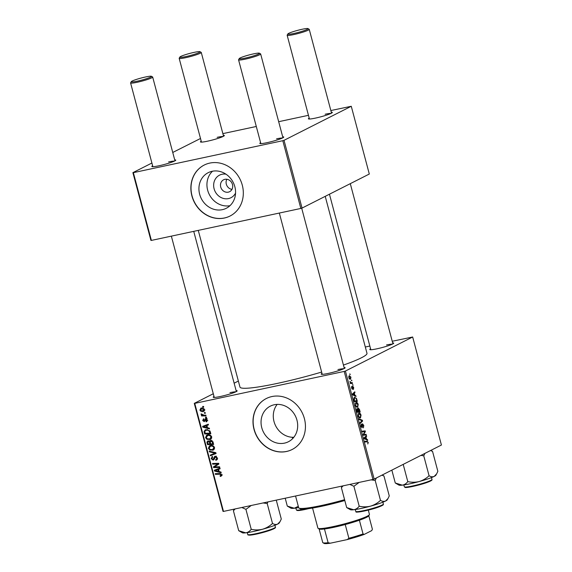 <?xml version="1.0" encoding="UTF-8"?>
<svg xmlns="http://www.w3.org/2000/svg" width="572" height="572" viewBox="0 0 572 572"><rect width="100%" height="100%" fill="white"/><g stroke="black" fill="none" stroke-linecap="round" stroke-linejoin="round"><path stroke-width="0.86" d="M235.55 193.1A12.648 11.326 63.1 0 1 228.493 198.584A12.648 11.326 63.1 0 1 214.107 188.81A12.648 11.326 63.1 0 1 222.022 174.267A12.648 11.326 63.1 0 1 225.969 174.174M224.896 179.336A6.664 5.97 -116.9 0 0 223.588 179.794A6.664 5.97 -116.9 0 0 220.956 187.73A6.664 5.97 -116.9 0 0 228.307 192.149A6.664 5.97 -116.9 0 0 229.615 191.692A6.664 5.97 -116.9 0 0 232.239 183.755A6.664 5.97 -116.9 0 0 224.896 179.336M226.841 179.265A6.664 5.97 -116.9 0 0 231.967 189.382M212.14 171.293A19.963 17.882 -116.9 0 0 208.229 172.672A19.963 17.882 -116.9 0 0 200.357 196.439A19.963 17.882 -116.9 0 0 222.351 209.667A19.963 17.882 -116.9 0 0 226.262 208.287A19.963 17.882 -116.9 0 0 234.134 184.52A19.963 17.882 -116.9 0 0 212.14 171.293M212.519 171.214A19.963 17.882 -116.9 0 0 209.302 194.501A19.963 17.882 -116.9 0 0 229.98 205.691M209.788 163.091A28.571 25.59 -116.9 0 0 204.19 165.065A28.571 25.59 -116.9 0 0 192.921 199.085A28.571 25.59 -116.9 0 0 224.403 218.025A28.571 25.59 -116.9 0 0 230.001 216.044A28.571 25.59 -116.9 0 0 241.27 182.025A28.571 25.59 -116.9 0 0 209.788 163.091M204.261 165.029A28.571 25.59 -116.9 0 0 193.086 199.056A28.571 25.59 -116.9 0 0 224.553 217.946A28.571 25.59 -116.9 0 0 230.08 216.009M277.163 404.404A19.963 17.882 -116.9 0 0 275.547 425.611A19.963 17.882 -116.9 0 0 293.379 437.301L292.371 437.816L293.415 437.787M284.47 443.136A19.963 17.882 63.1 0 1 262.476 429.908A19.963 17.882 63.1 0 1 270.349 406.134A19.963 17.882 63.1 0 1 274.26 404.754A19.963 17.882 63.1 0 1 296.253 417.989A19.963 17.882 63.1 0 1 288.381 441.756A19.963 17.882 63.1 0 1 284.47 443.136M271.907 396.553A28.571 25.59 -116.9 0 0 266.309 398.534A28.571 25.59 -116.9 0 0 255.04 432.554A28.571 25.59 -116.9 0 0 286.522 451.487A28.571 25.59 -116.9 0 0 292.12 449.513A28.571 25.59 -116.9 0 0 303.389 415.494A28.571 25.59 -116.9 0 0 271.907 396.553M266.38 398.491A28.571 25.59 -116.9 0 0 255.212 432.525A28.571 25.59 -116.9 0 0 286.672 451.415A28.571 25.59 -116.9 0 0 292.199 449.478M392.671 342.928A12.384 1.266 165.1 0 1 393.693 343.293A12.384 1.266 165.1 0 1 376.841 348.827A12.384 1.266 165.1 0 1 369.884 349.628A12.384 1.266 165.1 0 1 370.584 348.806M344.087 367.531A12.384 1.266 165.1 0 1 345.102 367.896A12.384 1.266 165.1 0 1 328.257 373.423A12.384 1.266 165.1 0 1 321.3 374.231A12.384 1.266 165.1 0 1 322 373.409M236.114 390.619A12.384 1.266 165.1 0 1 237.13 390.991A12.384 1.266 165.1 0 1 220.277 396.518A12.384 1.266 165.1 0 1 213.32 397.326A12.384 1.266 165.1 0 1 214.021 396.496M325.225 196.346L366.981 353.289A65.716 6.721 165.1 0 1 343.436 365.072M321.643 372.065A65.716 6.721 165.1 0 1 277.406 383.383A65.716 6.721 165.1 0 1 239.968 387.08L198.269 230.387M282.697 136.808A12.384 1.266 165.1 0 1 283.712 137.18A12.384 1.266 165.1 0 1 266.867 142.707A12.384 1.266 165.1 0 1 259.91 143.508A12.384 1.266 165.1 0 1 260.61 142.685M331.281 112.205A12.384 1.266 165.1 0 1 332.303 112.577A12.384 1.266 165.1 0 1 315.451 118.104A12.384 1.266 165.1 0 1 308.494 118.912A12.384 1.266 165.1 0 1 309.195 118.082M223.309 135.299A12.384 1.266 165.1 0 1 224.324 135.671A12.384 1.266 165.1 0 1 207.479 141.198A12.384 1.266 165.1 0 1 200.522 141.999A12.384 1.266 165.1 0 1 201.215 141.177M174.725 159.903A12.384 1.266 165.1 0 1 175.74 160.267A12.384 1.266 165.1 0 1 158.887 165.794A12.384 1.266 165.1 0 1 151.93 166.602A12.384 1.266 165.1 0 1 152.631 165.78M344.201 371.421L345.416 371.049L374.159 479.086L372.944 479.458L344.201 371.421L194.745 403.382L223.488 511.418L223.03 511.404L194.28 403.367L213.292 393.743M234.134 383.19L238.36 381.052M345.416 371.049L412.662 337.001L392.228 341.255M369.848 346.046L365.308 347.011M355.927 402.466C356.764 402.03 357.529 402.702 358.208 404.483L357.65 407.257L356.249 406.978L355.341 405.276L356.184 402.373M354.912 395.323L355.848 395.745L356.034 396.467L352.602 394.83L352.388 394.015L354.797 391.799L354.976 392.463L354.311 393.043L354.912 395.323L354.032 395.509M368.282 442.328L367.789 443.994L367.96 442.442L367.231 441.813L365.15 441.992L364.972 441.319L367.124 441.134L367.946 442.399M362.469 423.802L363.778 425.418L363.413 427.856L363.463 425.532L362.669 424.46L362.119 427.756L360.939 426.319L361.268 424.031L361.254 426.183L361.926 427.098L362.577 423.766M362.062 424.581L362.727 424.438L362.062 424.588M358.973 418.776L362.362 420.241L362.591 421.085L360.203 423.409L360.024 422.737L362.069 420.749L359.166 419.498L358.973 418.776M358.766 413.12C359.602 412.684 360.36 413.356 361.046 415.136L360.489 417.91L359.08 417.632L358.179 415.93L359.016 413.027M349.635 374.024L350.236 374.653L349.635 374.024M374.159 479.086L441.412 445.03L412.662 337.001M358.179 408.029L359.495 409.459L360.181 412.026L357.243 412.283L356.613 409.731L356.978 408.544L357.857 409.102L358.294 407.993M366.588 439.182L367.517 439.603L367.71 440.326L364.271 438.688L364.057 437.873L366.466 435.657L366.645 436.329L365.98 436.908L366.588 439.182L365.708 439.375M363.206 434.691L366.109 434.327L366.287 434.999L363.356 435.242L363.17 434.541L364.922 431.567L362.441 431.81L362.262 431.138L365.193 430.88L365.379 431.588L363.635 434.563L364.314 434.455L363.199 434.656M352.366 389.303L351.601 388.145L351.787 386.336L352.302 388.624L352.724 386.236L353.696 387.53L353.432 389.468L353.453 387.616L352.924 386.894L352.438 389.296M352.967 386.879L352.452 386.994L352.967 386.879M351.594 388.116L352.302 388.624M354.476 397.254L356.499 398.477L357.343 401.372L354.411 401.63L353.803 399.192L354.747 397.154M349.192 375.654L350.929 377.127L350.586 379.1C349.935 379.508 349.335 379.007 348.798 377.613L349.406 375.575M351.279 380.187L351.873 380.816L351.279 380.187M351.523 382.768L352.381 382.711L352.559 383.39L350.429 383.576L350.243 382.904L350.686 382.868L349.921 381.517L351.523 382.768L350.278 383.033M352.474 384.677L353.067 385.306L352.474 384.677M206.378 417.081L206.549 417.746L205.677 417.789L205.491 417.102L206.378 417.081M205.176 412.584L205.355 413.249L204.476 413.291L204.297 412.612L205.176 412.584M211.733 436.922L210.56 439.389L206.942 439.339L205.548 437.63L206.678 435.163L207.579 434.856C209.438 434.448 210.825 435.135 211.733 436.922M209.331 428.178L209.524 428.9L202.853 427.184L202.631 426.369L208.28 424.231L208.458 424.903L206.914 425.461L207.514 427.734L209.331 428.178M212.977 441.899L213.663 444.465L207.493 444.637L206.921 442.084L208.015 440.919L209.688 441.498L210.66 440.44L212.977 441.899M207.586 441.069L208.015 440.919M210.296 440.569L210.66 440.44M215.844 452.674L216.073 453.524L210.453 455.762L210.274 455.09L215.093 453.174L209.416 451.851L209.223 451.136L215.844 452.674M220.577 475.711L221.107 474.867L219.77 474.231L215.401 474.352L215.222 473.673L219.741 473.544L221.807 474.767L220.856 476.354L220.306 476.412L220.048 475.754L222.308 474.867M219.591 466.759L219.777 467.438L213.606 467.596L213.42 466.895L217.918 463.992L212.691 464.171L212.512 463.492L218.676 463.32L218.869 464.021L214.378 466.938L219.591 466.759M372.944 479.458L223.488 511.418M220.999 472.043L221.192 472.765L214.521 471.049L214.307 470.234L219.948 468.096L220.127 468.768L218.583 469.326L219.19 471.6L220.999 472.043M212.705 457.028L211.84 458.551L212.97 459.48L215.043 456.22L217.303 457.857L216.566 460.024L215.844 460.267L215.594 459.623L216.416 459.266L216.609 457.965L215.279 456.871L214.271 459.109L213.184 460.138L211.147 458.672L212.355 456.442L212.72 457.071L212.334 457.178L212.698 456.999M215.787 459.588L217.41 458.758M216.23 456.392L214.807 457.157M211.947 456.585L212.355 456.442M212.97 459.48L214.4 458.622M214.579 456.377L215.043 456.22M214.572 447.576L213.392 450.042L209.781 449.992L208.387 448.284L209.516 445.817L210.41 445.509C212.276 445.102 213.663 445.788 214.572 447.576M205.87 421.235L206.678 420.048L205.791 419.319L204.283 421.664L202.695 420.527L203.589 418.733L203.839 419.383L203.239 420.441L204.011 421.013L205.57 418.661L207.221 419.97L206.12 421.886L205.87 421.235L207.786 420.334M206.585 418.911L205.455 419.533M204.011 421.013L205.184 420.449M205.913 418.64L204.883 419.162L205.57 418.661M210.324 431.91L210.825 433.812L204.662 433.984L204.097 431.553L205.169 429.944L206.049 429.643L209.91 430.916L210.324 431.91M204.454 409.566L203.174 411.518C201.702 411.897 200.608 411.39 199.893 409.995L201.265 408.058C202.688 407.707 203.754 408.215 204.454 409.566M203.718 411.332L204.118 411.039M200.65 408.265L201.265 408.058M205.863 415.15L206.042 415.83L201.558 415.958L201.38 415.279L202.309 415.258L201.094 413.899L204.061 415.179L205.863 415.15M203.539 406.427L203.718 407.092L202.838 407.135L202.66 406.449L203.539 406.427M293.894 437.194L293.379 437.301M282.811 140.698L284.027 140.326L302.052 208.079L300.836 208.451L282.811 140.698L133.355 172.658L151.38 240.412L150.915 240.397L132.89 172.651L151.902 163.027M172.744 152.467L200.5 138.488M302.052 208.079L369.305 174.031L351.272 106.278L330.838 110.539M308.458 115.322L278.678 121.693M256.299 126.476L222.865 133.626M284.027 140.326L351.272 106.278M300.836 208.451L151.38 240.412M132.89 172.651L133.355 172.658M282.475 137.995A11.426 1.173 -14.9 0 0 276.555 138.839M223.087 136.479A11.426 1.173 -14.9 0 0 217.167 137.33M174.496 161.082A11.426 1.173 -14.9 0 0 168.576 161.926M331.059 113.392A11.426 1.173 -14.9 0 0 325.139 114.236M194.28 403.367L194.745 403.382M392.449 344.108A11.426 1.173 -14.9 0 0 386.529 344.959M343.865 368.711A11.426 1.173 -14.9 0 0 337.945 369.555M235.886 391.806A11.426 1.173 -14.9 0 0 229.965 392.649M215.036 466.874L213.606 467.596M215.043 466.566L214.929 466.13L213.42 466.895M214.929 466.13L218.754 463.592M218.747 463.577L217.918 463.992M217.768 463.349L216.309 464.085M214.114 463.449L212.691 464.171M215.337 470.634L214.521 471.049M215.994 470.134L215.866 469.641M220.077 468.568L218.583 469.326M219.455 468.883L215.079 470.592L218.404 471.385L217.918 469.562L215.079 470.592M219.04 471.056L218.404 471.385M219.433 468.797L217.918 469.562M221.8 475.654L220.306 476.412M221.807 475.625L221.643 475.203M221.736 474.553L221.107 474.867M216.824 473.63L215.401 474.352M217.067 459.652L215.844 460.267M217.281 459.316L217.145 458.951M217.238 457.643L216.609 457.965M214.142 459.402L213.563 459.209M211.797 458.344L211.147 458.672M215.301 456.828L215.501 456.177M216.03 453.382L210.453 455.762M211.969 454.997L211.826 454.461M215.873 452.781L215.093 453.174M210.324 451.387L209.416 451.851M214 449.613L212.612 450.314M214.05 449.563L212.519 449.635M210.575 449.592L209.781 449.992M209.037 447.955L208.387 448.284M211.962 445.466L209.895 446.403L210.389 445.517M211.912 445.452L209.895 446.403M214.557 448.677L212.462 449.642L213.871 447.676C213.091 446.332 211.983 445.838 210.525 446.189L209.08 448.155L210.088 449.377L212.462 449.642M214.5 447.354L213.871 447.676M213.47 443.743L212.848 443.765M210.668 443.822L210.046 443.843M208.916 443.915L207.493 444.637M208.43 441.434L206.921 442.084M208.43 441.319L208.537 440.876M211.268 440.419L209.137 441.77L207.986 441.663L209.502 440.898M209.216 441.076L208.215 441.584L207.729 442.799L208.036 443.943L209.96 443.886L209.137 441.77M210.596 443.565L209.96 443.886M211.862 440.583L210.818 441.112L210.303 442.456L210.682 443.865L212.763 443.808L212.219 441.913L210.56 441.198L212.069 440.433M213.399 443.486L212.763 443.808M212.87 441.584L212.219 441.913M207 421.435L206.12 421.886M207.171 419.798L206.678 420.048M203.203 420.27L202.695 420.527M206.084 419.483L206.392 418.397M203.668 426.769L202.853 427.184M204.326 426.269L204.19 425.782M208.401 424.703L206.914 425.461M207.779 425.017L203.41 426.733L206.735 427.52L206.249 425.704L203.41 426.733M207.371 427.191L206.735 427.52M207.758 424.939L206.249 425.704M210.632 433.09L210.017 433.111M206.077 433.261L204.662 433.984M204.898 431.145L204.097 431.553M205.627 430.48L206.049 429.643M207.572 429.579L205.498 430.552L204.819 431.46L205.205 433.29L209.924 433.154L209.695 432.303C209.08 430.566 207.908 429.908 206.185 430.316L205.498 430.552M210.567 432.832L209.924 433.154M207.622 429.586L206.185 430.316M210.339 431.974L209.695 432.303M211.161 438.96L209.781 439.661M211.211 438.91L209.688 438.974M207.743 438.938L206.942 439.339M206.199 437.301L205.548 437.63M209.123 434.806L207.064 435.75L207.557 434.863M209.073 434.799L207.064 435.75M211.661 436.701L211.032 437.015C210.26 435.678 209.145 435.185 207.693 435.535L206.242 437.501L207.257 438.724L209.631 438.989L211.747 438.009M209.631 438.989L211.032 437.015M204.29 410.818L203.224 410.789M200.407 409.731L199.893 409.995M201.344 408.687L201.58 408M202.667 408.036L200.944 408.894L201.437 408.723L200.429 409.909L202.931 410.868L204.933 409.938M202.753 408.058L201.437 408.723L203.918 409.681L204.411 409.43M202.931 410.868L203.918 409.681M205.262 412.898L204.476 413.291M203.553 415.179L201.558 415.958M202.688 415.065L202.309 415.258M201.787 414.014L201.058 414.385M206.456 417.388L205.677 417.789M203.625 406.735L202.838 407.135M349.649 374.074L350.057 373.988M357.414 409.194L357.857 409.102M357.407 411.575L358.322 411.497L357.171 409.202L357.078 411.647M357.107 411.754L358.322 411.497M356.599 409.323L357.636 409.388M358.665 411.468L359.652 411.382L359.137 409.481L358.351 408.701L358.665 411.468L357.114 411.797M357.15 411.919L359.652 411.382M357.85 408.808L358.422 408.673L357.85 408.794M359.144 417.002L360.324 417.238L360.725 415.243L358.916 413.799L358.494 415.794L359.144 417.002L358.665 417.102M359.016 417.56L360.324 417.238M358.122 413.971L359.13 413.72L358.129 413.935M361.34 420.456L362.362 420.241M361.418 421.335L362.591 421.085M362.055 424.839L362.484 424.746M362.09 426.798L362.498 426.712M360.796 424.832L361.475 424.689M360.796 424.846L361.411 424.71M365.043 441.577L367.124 441.134M366.602 439.804L367.517 439.603M365.465 436.579L366.645 436.329M364.843 437.151L365.98 436.908M365.158 438.488L366.18 438.974L365.694 437.158L364.478 438.231L365.158 438.488L364.271 438.681M365.279 439.167L366.18 438.974M364.571 437.401L365.694 437.158M363.27 434.927L366.109 434.327M362.355 431.488L365.193 430.88M364.822 431.703L365.379 431.588M363.563 433.826L364.214 433.69M351.458 387.101L351.995 386.987M354.933 395.938L355.848 395.745M353.789 392.721L354.976 392.463M353.174 393.286L354.311 393.043M353.489 394.623L354.511 395.109L354.025 393.293L352.81 394.365L353.489 394.623L352.595 394.816M353.603 395.302L354.511 395.109M352.903 393.536L354.025 393.293M356.113 398.562L356.499 398.477M354.576 400.922L356.821 400.729L356.592 399.871C356.056 398.141 355.405 397.49 354.633 397.926L354.24 400.993M354.311 401.265L356.821 400.729M353.839 398.098L354.876 397.84L353.846 398.062M356.313 406.349L357.486 406.585L357.886 404.59L356.077 403.146L355.655 405.14L356.313 406.349L355.827 406.449M356.177 406.906L357.486 406.585M355.283 403.317L356.299 403.067L355.291 403.281M349.049 377.52L350.379 378.449L350.693 377.248L349.37 376.319L348.791 377.577M349.299 378.707L350.379 378.449M348.705 376.462L349.528 376.262L348.705 376.44M351.287 380.237L351.694 380.144M350.314 383.154L352.381 382.711M350.264 382.961L350.686 382.868M349.928 381.71L350.293 381.631M352.488 384.727L352.888 384.641M245.209 58.094A10.475 1.073 -14.9 0 0 255.405 55.284A10.475 1.073 -14.9 0 0 259.409 53.203A10.475 1.073 -14.9 0 0 253.525 53.882A10.475 1.073 -14.9 0 0 239.268 58.559A10.475 1.073 -14.9 0 0 245.209 58.094M259.409 53.203L260.567 53.861A11.426 1.173 165.1 0 1 260.653 53.961A11.426 1.173 165.1 0 1 245.081 59.195A11.426 1.173 165.1 0 1 238.567 59.838A11.426 1.173 165.1 0 1 238.595 59.71L239.268 58.559M293.793 33.491A10.475 1.073 -14.9 0 0 303.997 30.688A10.475 1.073 -14.9 0 0 307.993 28.6A10.475 1.073 -14.9 0 0 302.109 29.279A10.475 1.073 -14.9 0 0 287.852 33.962A10.475 1.073 -14.9 0 0 293.793 33.491M307.993 28.6L309.152 29.265A11.426 1.173 165.1 0 1 309.245 29.365A11.426 1.173 165.1 0 1 293.665 34.599A11.426 1.173 165.1 0 1 287.151 35.242A11.426 1.173 165.1 0 1 287.18 35.106L287.852 33.962M145.545 76.977A10.475 1.073 -14.9 0 0 131.288 81.653A10.475 1.073 -14.9 0 0 137.237 81.181A10.475 1.073 -14.9 0 0 147.433 78.378A10.475 1.073 -14.9 0 0 151.43 76.29A10.475 1.073 -14.9 0 0 145.545 76.977M151.43 76.29L152.588 76.955A11.426 1.173 165.1 0 1 152.681 77.056A11.426 1.173 165.1 0 1 137.101 82.289A11.426 1.173 165.1 0 1 130.588 82.933A11.426 1.173 165.1 0 1 130.616 82.804L131.288 81.653M194.13 52.374A10.475 1.073 -14.9 0 0 179.873 57.05A10.475 1.073 -14.9 0 0 185.821 56.585A10.475 1.073 -14.9 0 0 196.017 53.775A10.475 1.073 -14.9 0 0 200.014 51.694A10.475 1.073 -14.9 0 0 194.13 52.374M200.014 51.694L201.172 52.352A11.426 1.173 165.1 0 1 201.265 52.452A11.426 1.173 165.1 0 1 185.685 57.686A11.426 1.173 165.1 0 1 179.172 58.33A11.426 1.173 165.1 0 1 179.2 58.201L179.873 57.05M342.092 486.057L341.384 487.659L343.143 485.828M346.689 507.593L350.364 509.709A19.169 1.959 -14.9 0 0 353.703 509.752A19.169 1.959 -14.9 0 0 370.599 506.134A19.169 1.959 165.1 0 0 385.635 500.993A19.169 1.959 -14.9 0 0 387.215 499.899L388.073 498.434L385.635 500.993C384.062 501.665 382.346 501.458 380.487 500.371C377.62 503.067 374.324 504.99 370.599 506.134C366.802 507.057 363.005 507.078 359.195 506.206C357.722 508.201 355.891 509.387 353.703 509.752L346.689 507.593L341.384 487.659M381.932 475.153L383.962 475.99L389.267 495.924L388.073 498.434M371.049 479.858L375.182 480.437L376.34 477.985M375.182 480.437L380.487 500.371M383.962 475.99L382.239 474.996M349.814 484.398L353.896 486.272L359.195 506.206M353.896 486.272L359.216 482.389M420.971 455.383L423.766 455.834L424.924 453.382M391.849 470.127L395.273 482.997L402.288 485.149A19.169 1.959 -14.9 0 0 419.183 481.538C415.422 482.453 411.618 482.475 407.786 481.603C406.299 483.612 404.461 484.791 402.288 485.149A19.169 1.959 -14.9 0 1 398.949 485.106L395.273 482.997M403.203 464.378L407.786 481.603M429.072 475.768C426.233 478.457 422.937 480.38 419.183 481.538A19.169 1.959 -14.9 0 0 434.219 476.397C432.654 477.069 430.93 476.855 429.072 475.768L423.766 455.834M430.516 450.55L432.546 451.387L437.852 471.321L436.658 473.838L434.219 476.397A19.169 1.959 -14.9 0 0 435.8 475.303L436.658 473.838M432.546 451.387L430.823 450.393M238.71 530.687L242.385 532.797A19.169 1.959 -14.9 0 0 245.724 532.839A19.169 1.959 165.1 0 0 262.62 529.229A19.169 1.959 -14.9 0 0 271.593 526.497A19.169 1.959 -14.9 0 0 277.656 524.088C276.09 524.76 274.374 524.553 272.508 523.459C269.669 526.147 266.373 528.07 262.62 529.229C258.859 530.144 255.055 530.165 251.222 529.293C249.735 531.302 247.898 532.482 245.724 532.839L238.71 530.687L233.405 510.753L235.163 508.923M241.834 507.493L245.917 509.359L251.237 505.484M245.917 509.359L251.222 529.293M263.077 502.952L267.203 503.524L272.508 523.459M267.203 503.524L267.91 501.916M276.262 500.128L281.288 519.011L280.094 521.528L277.656 524.088A19.169 1.959 -14.9 0 0 279.236 522.994L280.094 521.528M234.112 509.144L233.405 510.753M285.206 498.219L287.294 506.084L294.308 508.243A19.169 1.959 -14.9 0 0 298.634 507.571M290.905 508.158A19.169 1.959 -14.9 0 0 290.969 508.201L287.294 506.084M298.298 506.306L294.308 508.243A19.169 1.959 -14.9 0 1 290.969 508.201M344.802 500.514A39.046 3.997 165.1 0 1 322.086 506.206A39.046 3.997 165.1 0 1 300.15 508.744L298.992 508.086A40.004 4.09 -14.9 0 0 321.464 505.484A40.004 4.09 -14.9 0 0 344.587 499.692M293.6 437.559A57.143 5.849 165.1 0 1 292.371 437.816M295.56 496.003L298.677 507.729A40.004 4.09 -14.9 0 0 298.992 508.086M312.555 508.036L317.896 528.106A26.669 2.731 -14.9 0 0 318.103 528.342A26.669 2.731 -14.9 0 0 339.911 525.032A26.669 2.731 -14.9 0 0 367.181 516.223A26.669 2.731 -14.9 0 0 369.376 514.7A26.669 2.731 -14.9 0 0 369.441 514.392L368.296 510.088M369.376 514.7L368.704 515.851A25.719 2.631 165.1 0 1 366.581 517.317A25.719 2.631 165.1 0 1 359.388 520.22A25.719 2.631 165.1 0 1 345.231 524.538A25.719 2.631 165.1 0 1 324.46 528.978A25.719 2.631 165.1 0 1 319.262 529.007L318.103 528.342M319.104 528.914L322.744 542.578A25.719 2.631 -14.9 0 0 322.915 542.735A25.719 2.631 -14.9 0 0 328.113 542.714L330.344 543.2A24.76 2.531 165.1 0 1 324.074 543.4L322.915 542.735M359.388 520.22L363.048 533.955L364.185 534.42A24.76 2.531 165.1 0 1 347.14 539.611L330.344 543.2M368.79 515.694L372.393 529.222L371.743 530.594L364.185 534.42M324.46 528.978L328.113 542.714M347.14 539.611L348.884 538.266A25.719 2.631 -14.9 0 0 363.048 533.955M345.231 524.538L348.884 538.266M216.91 464.786L215.401 465.551M218.368 463.821L216.859 464.586M218.011 469.347L216.502 470.112M220.842 473.688L219.77 474.231M214.707 457.343L213.735 457.836M214.7 452.409L213.756 452.888M207.7 442.671L207.057 443M210.31 442.478L209.667 442.807M213.07 442.235L212.427 442.564M205.312 419.869L204.576 420.248M206.342 425.482L204.833 426.247M204.883 432.06L204.233 432.389M362.083 425.897L362.476 425.811M364.071 437.945L365.093 437.723M352.402 394.079L353.417 393.865M355.827 511.49A14.286 1.459 -14.9 0 0 370.449 509.001A14.286 1.459 -14.9 0 0 383.369 504.046C382.747 504.733 385.342 504.289 378.828 506.935C370.863 510.11 354.604 513.141 356.013 511.783L355.763 511.397A14.286 1.459 -14.9 0 0 355.827 511.49M382.904 504.654A13.714 1.401 165.1 0 1 371.042 509.366A13.714 1.401 165.1 0 1 356.52 511.89M426.226 482.225A14.286 1.459 -14.9 0 0 431.953 479.45C432.618 480.094 430.659 481.209 426.083 482.804C418.153 485.564 405.791 488.138 405.04 487.387L404.347 486.793A14.286 1.459 -14.9 0 0 412.026 486.086A14.286 1.459 -14.9 0 0 426.226 482.225M426.047 482.811A13.714 1.401 165.1 0 1 411.84 486.636A13.714 1.401 165.1 0 1 405.069 487.051M275.389 527.141C276.054 527.784 274.095 528.9 269.519 530.494C261.583 533.061 255.026 534.613 249.85 535.149C248.177 535.106 247.49 534.884 247.783 534.484A14.286 1.459 -14.9 0 0 255.462 533.783A14.286 1.459 -14.9 0 0 269.662 529.915A14.286 1.459 -14.9 0 0 275.389 527.141L274.903 525.289M269.483 530.501A13.714 1.401 165.1 0 1 255.276 534.327A13.714 1.401 165.1 0 1 248.505 534.741M308.794 508.608L300.136 510.381L297.054 510.481L296.368 509.888A14.286 1.459 -14.9 0 0 296.432 509.981A14.286 1.459 -14.9 0 0 304.69 509.044M308.766 508.608A13.714 1.401 165.1 0 1 297.125 510.381M216.13 459.466L217.639 458.701M215.065 456.949L216.573 456.177M213.156 459.416L214.672 458.651M205.655 419.362L207.171 418.597M204.24 420.935L205.748 420.17M357.243 409.18L356.599 409.316M344.337 368.468L301.694 208.187M282.947 137.752L260.653 53.961M322.25 374.345L279.329 213.049M260.861 143.629L238.567 59.838M309.245 29.365L331.538 113.149M350.293 183.655L392.928 343.872M287.151 35.242L309.445 119.026M329.451 194.208L370.835 349.749M130.588 82.933L152.881 166.717M171.357 236.143L214.271 397.44M152.681 77.056L174.975 160.839M193.736 231.353L236.365 391.563M201.466 142.121L179.172 58.33M223.559 136.243L201.265 52.452M383.369 504.046L382.875 502.202M355.763 511.397L355.269 509.545M431.953 479.45L431.467 477.599M404.347 486.793L403.853 484.949M247.783 534.484L247.29 532.639M296.368 509.888L295.874 508.036"/></g></svg>
